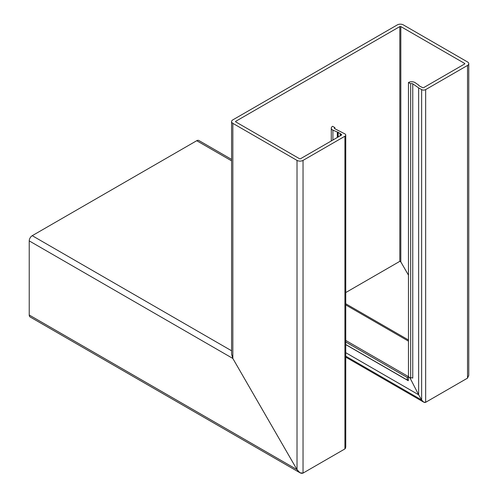 <?xml version="1.0" encoding="UTF-8"?>
<svg xmlns="http://www.w3.org/2000/svg" width="498" height="498" viewBox="0 0 498 498"><rect width="100%" height="100%" fill="white"/><g stroke="black" fill="none" stroke-linecap="round" stroke-linejoin="round"><path stroke-width="0.75" d="M464.615 63.408L464.615 63.987A0.71 0.411 180 0 0 464.615 63.408L400.828 26.581A0.71 0.411 180 0 0 399.826 26.581L235.741 121.313A0.71 0.411 0 0 0 235.741 121.892L299.528 158.719A0.71 0.411 0 0 0 300.531 158.719L341.504 135.064A0.71 0.411 0 0 0 341.504 134.485L338.192 132.344L332.907 130.165A4.538 2.621 180 0 1 332.614 130.009A4.538 2.621 180 0 1 331.282 128.154A4.538 2.621 180 0 1 332.614 126.299L334.818 127.575A1.419 0.822 0 0 0 334.401 128.154A1.419 0.822 0 0 0 334.818 128.733A1.419 0.822 0 0 0 334.911 128.783L344.915 133.906A2.839 1.637 180 0 1 345.743 135.064A2.839 1.637 180 0 1 344.915 136.222L303.039 160.4A4.258 2.459 180 0 1 297.02 160.4L232.834 123.342A4.258 2.459 180 0 1 231.582 121.605A4.258 2.459 180 0 1 232.834 119.869L397.317 24.9A4.258 2.459 0 0 1 403.336 24.9L467.529 61.957A4.258 2.459 0 0 1 468.774 63.694L468.774 375.374L467.529 378.131L425.653 402.309C424.315 402.782 422.976 402.01 421.638 399.994L418.631 394.777L421.638 399.994L423.649 402.11L425.653 402.303L467.529 378.131L468.774 375.299M412.761 83.832A1.419 0.822 180 0 0 412.68 83.782A1.419 0.822 180 0 0 410.676 83.782L410.676 378.063A1.419 0.822 180 0 1 412.68 378.063A1.419 0.822 180 0 1 412.761 378.119L412.761 83.832L418.631 87.872L418.631 394.777L409.991 377.901L418.631 394.777L345.743 352.696M464.615 63.987L423.649 87.642A0.71 0.411 180 0 1 422.646 87.642L418.93 85.731L418.855 85.226L415.151 82.674A4.538 2.621 0 0 0 414.884 82.506A4.538 2.621 0 0 0 408.466 82.506L408.466 376.793L410.676 378.063M409.991 377.671L408.528 377.054L408.26 380.715A1.419 0.822 120 0 0 408.267 380.609A1.419 0.822 120 0 0 407.974 379.962A1.419 0.822 120 0 0 407.264 380.03L345.743 344.535M400.324 261.382L399.826 261.332L400.828 261.911L408.466 275.139L400.828 261.911L399.826 261.332L345.743 292.556L399.826 261.332L400.828 261.911L400.828 26.581M345.6 448.032L344.915 448.922L345.743 447.086L345.743 135.064M344.915 448.922L303.039 473.1L300.026 472.801L297.02 469.626C299.03 472.658 301.035 473.816 303.039 473.1L344.915 448.922L344.915 136.222M297.02 160.4L297.02 469.62L232.834 358.442L231.582 354.246L231.582 121.605M418.631 87.872L421.638 89.609A2.839 1.637 0 0 0 425.653 89.609L467.529 65.437A4.258 2.459 0 0 0 468.774 63.694M418.855 85.226L418.855 85.668M410.676 83.782L408.466 82.506M340.327 133.806L340.327 135.749M337.32 132.3L337.32 137.485M334.837 128.745L334.837 127.563M345.743 341.989L407.264 377.484A4.538 2.621 -60 0 1 408.528 377.054M300.026 472.801L30.11 316.965A4.258 2.459 -60 0 1 29.226 315.016L297.02 469.626L232.827 358.448L231.582 354.09M29.226 315.016L29.226 240.895A4.258 2.459 -60 0 1 32.233 235.685L196.722 140.716L231.582 160.842M231.582 159.404L198.851 140.504A4.258 2.459 120 0 0 196.722 140.716M407.24 377.496L407.24 380.042M334.818 127.575L334.818 128.733M332.907 130.165L332.907 140.031M421.638 89.609L421.638 399.994L345.743 356.17M425.653 89.609L425.653 402.309M467.529 65.437L467.529 378.131M399.826 26.581L399.826 261.332M235.741 121.313L235.741 121.892M303.039 160.4L303.039 473.1M232.834 123.342L232.834 358.442M341.504 134.485L341.504 135.064M340.196 133.501L340.196 135.817M338.192 132.344L338.192 136.975M337.856 132.275L337.856 137.174M345.743 341.964L407.264 377.484M29.226 240.895L232.827 358.448M32.233 235.685L231.582 350.779M345.743 303.761L408.466 339.978M345.743 304.919L408.466 341.136M345.743 344.622L408.26 380.715M331.282 128.154L331.282 140.965M345.743 340.433L408.466 376.644M345.743 357.128L423.574 402.067"/></g></svg>
